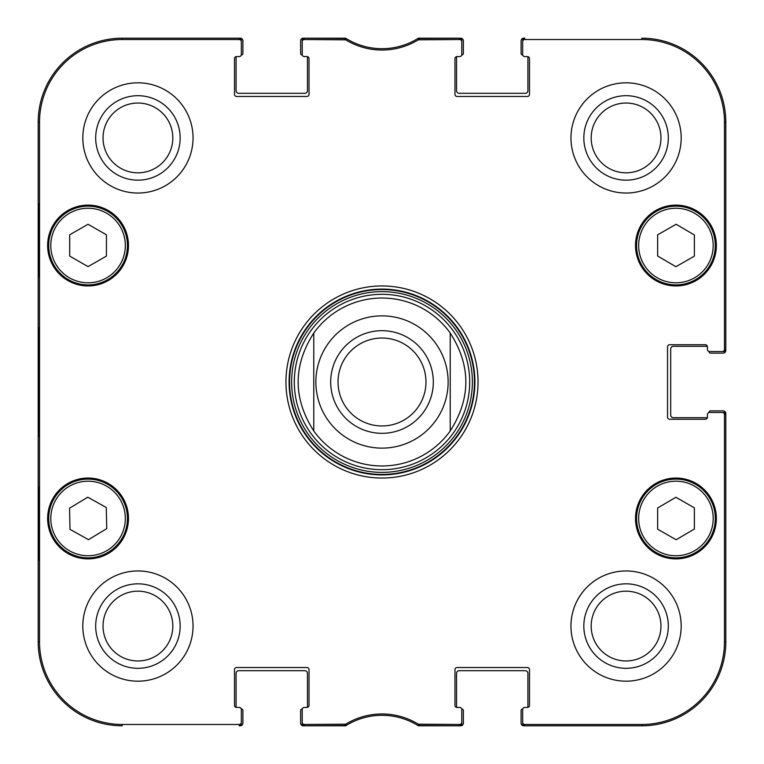 <?xml version="1.0" encoding="UTF-8"?>
<svg xmlns="http://www.w3.org/2000/svg" width="764" height="764" viewBox="0 0 764 764"><rect width="100%" height="100%" fill="white"/><g stroke="black" fill="none" stroke-linecap="round" stroke-linejoin="round"><path stroke-width="1.15" d="M709.002 412.512L709.002 412.445A1.576 1.576 0 0 1 710.577 410.87L723.174 410.87A2.626 2.626 0 0 1 725.8 413.496L725.8 641.817A83.983 83.983 0 0 1 641.817 725.8L523.722 725.8A2.626 2.626 0 0 1 521.096 723.174L521.096 710.577A1.576 1.576 0 0 1 522.671 709.002L522.738 709.002M707.426 417.163A2.101 2.101 0 0 1 707.359 417.688L673.313 417.688A2.626 2.626 0 0 1 670.687 415.072L670.687 348.928A2.626 2.626 0 0 1 673.313 346.312L707.359 346.312A2.101 2.101 0 0 1 707.426 346.837A2.101 2.101 0 0 0 705.325 344.736L669.636 344.736A2.101 2.101 0 0 0 667.535 346.837L667.535 417.163A2.101 2.101 0 0 0 669.636 419.264L705.325 419.264A2.101 2.101 0 0 0 707.426 417.163L707.426 414.546A2.101 2.101 0 0 1 709.527 412.445L722.372 412.445A2.101 2.101 0 0 1 724.473 414.546L724.473 641.817A82.655 82.655 0 0 1 641.817 724.473L524.772 724.473A2.101 2.101 90 0 1 522.671 722.372L522.671 723.699A2.101 2.101 90 0 0 524.772 725.8L641.817 725.8A83.983 83.983 0 0 0 725.8 641.817L725.8 414.546A2.101 2.101 0 0 0 723.699 412.445L722.372 412.445M709.002 351.488L709.002 351.555A1.576 1.576 0 0 0 710.577 353.13L723.174 353.13A2.626 2.626 0 0 0 725.8 350.504L725.8 122.183A83.983 83.983 0 0 0 641.817 38.2A83.983 83.983 0 0 1 725.8 122.183L724.473 122.183L724.473 349.454A2.101 2.101 -0 0 1 722.372 351.555L723.699 351.555A2.101 2.101 0 0 0 725.8 349.454L725.8 122.183M522.738 54.998L522.671 54.998A1.576 1.576 0 0 1 521.096 53.423L521.096 40.826A2.626 2.626 0 0 1 523.722 38.2L524.772 38.2A2.101 2.101 -90 0 0 522.671 40.301L522.671 41.628A2.101 2.101 -90 0 1 524.772 39.527L641.817 39.527A82.655 82.655 0 0 1 724.473 122.183M527.389 56.574A2.101 2.101 0 0 1 527.914 56.641L527.914 90.687A2.626 2.626 0 0 1 525.298 93.313L459.154 93.313A2.626 2.626 0 0 1 456.538 90.687L456.538 56.641A2.101 2.101 0 0 1 457.063 56.574A2.101 2.101 0 0 0 454.962 58.675L454.962 94.364A2.101 2.101 0 0 0 457.063 96.465L527.389 96.465A2.101 2.101 0 0 0 529.49 94.364L529.49 58.675A2.101 2.101 0 0 0 527.389 56.574L524.772 56.574A2.101 2.101 0 0 1 522.671 54.473L522.671 41.628M461.714 54.998L461.781 54.998A1.576 1.576 0 0 0 463.356 53.423L463.356 40.826A2.626 2.626 0 0 0 460.73 38.2L418.366 38.2A68.235 68.235 0 0 1 345.634 38.2L303.27 38.2A2.626 2.626 0 0 0 300.644 40.826L300.644 53.423A1.576 1.576 0 0 0 302.219 54.998L302.286 54.998M306.937 56.574A2.101 2.101 0 0 1 307.462 56.641L307.462 90.687A2.626 2.626 0 0 1 304.846 93.313L238.702 93.313A2.626 2.626 0 0 1 236.086 90.687L236.086 56.641A2.101 2.101 0 0 1 236.611 56.574A2.101 2.101 0 0 0 234.51 58.675L234.51 94.364A2.101 2.101 0 0 0 236.611 96.465L306.937 96.465A2.101 2.101 0 0 0 309.038 94.364L309.038 58.675A2.101 2.101 0 0 0 306.937 56.574L304.32 56.574A2.101 2.101 0 0 1 302.219 54.473L302.219 41.628A2.101 2.101 -90 0 1 304.32 39.527L345.748 39.833A69.562 69.562 0 0 0 418.252 39.833L459.68 39.527A2.101 2.101 -90 0 1 461.781 41.628L461.781 40.301A2.101 2.101 -90 0 0 459.68 38.2L417.86 38.515A68.235 68.235 0 0 1 346.14 38.515L304.32 38.2A2.101 2.101 -90 0 0 302.219 40.301L302.219 41.628M241.262 54.998L241.328 54.998A1.576 1.576 0 0 0 242.904 53.423L242.904 40.826A2.626 2.626 0 0 0 240.278 38.2L122.183 38.2A83.983 83.983 0 0 0 38.2 122.183A83.983 83.983 0 0 1 122.183 38.2L122.183 39.527L239.227 39.527A2.101 2.101 -90 0 1 241.328 41.628L241.328 40.301A2.101 2.101 -90 0 0 239.227 38.2L122.183 38.2M38.2 641.817L38.2 122.183L38.2 641.817A83.983 83.983 0 0 0 122.183 725.8A83.983 83.983 0 0 1 38.2 641.817L39.527 641.817L39.527 122.183A82.655 82.655 0 0 1 122.183 39.527M241.262 709.002L241.328 709.002A1.576 1.576 0 0 1 242.904 710.577L242.904 723.174A2.626 2.626 0 0 1 240.278 725.8L239.227 725.8A2.101 2.101 90 0 0 241.328 723.699L241.328 722.372A2.101 2.101 90 0 1 239.227 724.473L122.183 724.473A82.655 82.655 0 0 1 39.527 641.817M236.086 707.359L236.086 673.313A2.626 2.626 0 0 1 238.702 670.687L304.846 670.687A2.626 2.626 0 0 1 307.462 673.313L307.462 707.359A2.101 2.101 0 0 1 306.937 707.426A2.101 2.101 0 0 0 309.038 705.325L309.038 669.636A2.101 2.101 0 0 0 306.937 667.535L236.611 667.535A2.101 2.101 0 0 0 234.51 669.636L234.51 705.325A2.101 2.101 0 0 0 236.611 707.426L239.227 707.426A2.101 2.101 0 0 1 241.328 709.527L241.328 722.372M302.286 709.002L302.219 709.002A1.576 1.576 0 0 0 300.644 710.577L300.644 723.174A2.626 2.626 0 0 0 303.27 725.8L345.634 725.8A68.235 68.235 0 0 1 418.366 725.8L460.73 725.8A2.626 2.626 0 0 0 463.356 723.174L463.356 710.577A1.576 1.576 0 0 0 461.781 709.002L461.714 709.002M457.063 707.426A2.101 2.101 0 0 1 456.538 707.359L456.538 673.313A2.626 2.626 0 0 1 459.154 670.687L525.298 670.687A2.626 2.626 0 0 1 527.914 673.313L527.914 707.359A2.101 2.101 0 0 1 527.389 707.426A2.101 2.101 0 0 0 529.49 705.325L529.49 669.636A2.101 2.101 0 0 0 527.389 667.535L457.063 667.535A2.101 2.101 0 0 0 454.962 669.636L454.962 705.325A2.101 2.101 0 0 0 457.063 707.426L459.68 707.426A2.101 2.101 0 0 1 461.781 709.527L461.781 722.372A2.101 2.101 90 0 1 459.68 724.473L418.252 724.167A69.562 69.562 0 0 0 345.748 724.167L304.32 724.473A2.101 2.101 90 0 1 302.219 722.372L302.219 723.699A2.101 2.101 90 0 0 304.32 725.8L346.14 725.485A68.235 68.235 0 0 1 417.86 725.485L459.68 725.8A2.101 2.101 90 0 0 461.781 723.699L461.781 722.372M425.968 382A43.968 43.968 0 0 1 360.016 420.076A43.968 43.968 0 0 1 360.016 343.924A43.968 43.968 0 0 1 425.968 382M433.312 382A51.312 51.312 0 0 0 356.339 337.564A51.312 51.312 0 0 0 356.339 426.436A51.312 51.312 0 0 0 433.312 382M313.765 333.047L313.765 430.953A83.983 83.983 0 0 0 450.235 430.953L450.235 333.047C471.044 365.679 471.044 398.321 450.235 430.953L450.235 333.047A83.983 83.983 0 0 0 313.765 333.047L313.765 430.953C292.956 398.321 292.956 365.679 313.765 333.047A83.983 83.983 0 0 1 450.235 333.047M524.772 707.426L527.389 707.426L524.772 707.426A2.101 2.101 0 0 0 522.671 709.527L522.671 722.372M707.426 349.454L707.426 346.837L707.426 349.454A2.101 2.101 0 0 0 709.527 351.555L722.372 351.555M459.68 56.574L457.063 56.574L459.68 56.574A2.101 2.101 0 0 0 461.781 54.473L461.781 41.628M239.227 56.574L236.611 56.574L239.227 56.574A2.101 2.101 0 0 0 241.328 54.473L241.328 41.628M304.32 707.426L306.937 707.426L304.32 707.426A2.101 2.101 0 0 0 302.219 709.527L302.219 722.372M128.476 245.531A40.416 40.416 0 0 1 67.853 280.531A40.416 40.416 0 0 1 67.853 210.53A40.416 40.416 0 0 1 128.476 245.531M716.355 245.531A40.416 40.416 0 0 1 655.732 280.531A40.416 40.416 0 0 1 655.732 210.53A40.416 40.416 0 0 1 716.355 245.531M716.355 518.469A40.416 40.416 0 0 1 655.732 553.47A40.416 40.416 0 0 1 655.732 483.469A40.416 40.416 0 0 1 716.355 518.469M128.476 518.469A40.416 40.416 0 0 1 67.853 553.47A40.416 40.416 0 0 1 67.853 483.469A40.416 40.416 0 0 1 128.476 518.469M193.044 137.931A55.113 55.113 0 0 1 110.369 185.662A55.113 55.113 0 0 1 110.369 90.2A55.113 55.113 0 0 1 193.044 137.931M681.182 137.931A55.113 55.113 0 0 1 598.518 185.662A55.113 55.113 0 0 1 598.518 90.2A55.113 55.113 0 0 1 681.182 137.931M681.182 626.069A55.113 55.113 0 0 1 598.518 673.8A55.113 55.113 0 0 1 598.518 578.338A55.113 55.113 0 0 1 681.182 626.069M193.044 626.069A55.113 55.113 0 0 1 110.369 673.8A55.113 55.113 0 0 1 110.369 578.338A55.113 55.113 0 0 1 193.044 626.069M285.946 382A96.054 96.054 0 0 0 430.027 465.18A96.054 96.054 0 0 0 430.027 298.819A96.054 96.054 0 0 0 285.946 382M103.035 137.931A34.886 34.886 0 0 1 155.369 107.714A34.886 34.886 0 0 1 155.369 168.147A34.886 34.886 0 0 1 103.035 137.931M103.035 626.069A34.886 34.886 0 0 1 155.369 595.853A34.886 34.886 0 0 1 155.369 656.286A34.886 34.886 0 0 1 103.035 626.069M591.183 626.069A34.886 34.886 0 0 1 643.517 595.853A34.886 34.886 0 0 1 643.517 656.286A34.886 34.886 0 0 1 591.183 626.069M591.183 137.931A34.886 34.886 0 0 1 643.517 107.714A34.886 34.886 0 0 1 643.517 168.147A34.886 34.886 0 0 1 591.183 137.931M657.642 529.165L657.642 507.993L675.901 497.278L694.38 507.869L694.38 529.032L676.121 539.747L657.642 529.165M695.498 484.309A39.365 39.365 0 0 0 636.574 518.603A39.365 39.365 0 0 0 695.737 552.496A39.365 39.365 0 0 0 695.498 484.309M694.457 486.133A37.264 37.264 0 0 0 638.666 518.603A37.264 37.264 0 0 0 694.677 550.682A37.264 37.264 0 0 0 694.457 486.133A37.264 37.264 0 0 1 694.677 550.682A37.264 37.264 0 0 1 638.666 518.603A37.264 37.264 0 0 1 694.457 486.133M106.435 256.093L88.061 266.617L69.696 256.093L69.696 234.796L88.061 224.272L106.435 234.796L106.435 256.093M48.695 245.531A39.365 39.365 0 0 0 107.743 279.624A39.365 39.365 0 0 0 107.743 211.437A39.365 39.365 0 0 0 48.695 245.531M675.901 266.722L657.642 256.007L657.642 234.834L676.121 224.253L694.38 234.968L694.38 256.131L675.901 266.722M656.371 211.37A39.365 39.365 0 0 0 656.133 279.557A39.365 39.365 0 0 0 715.305 245.664A39.365 39.365 0 0 0 656.371 211.37M657.412 213.194A37.264 37.264 0 0 0 657.193 277.743A37.264 37.264 0 0 0 713.204 245.655A37.264 37.264 0 0 0 657.412 213.194A37.264 37.264 0 0 1 713.204 245.655A37.264 37.264 0 0 1 657.193 277.743A37.264 37.264 0 0 1 657.412 213.194M88.5 539.661L70.011 529.356L69.534 508.194L87.774 497.192L106.272 507.497L106.74 528.659L88.5 539.661M67.738 484.758A39.365 39.365 0 0 0 69.027 552.926A39.365 39.365 0 0 0 127.426 517.725A39.365 39.365 0 0 0 67.738 484.758M382 469.688A87.688 87.688 0 0 0 457.942 338.156A87.688 87.688 0 0 0 306.058 338.156A87.688 87.688 0 0 0 382 469.688M313.765 430.953A83.983 83.983 0 0 0 382 465.983M38.639 277.026L38.639 203.539L39.098 277.026M38.639 560.461L38.639 486.974L39.098 560.461M38.324 382L38.802 436.569L39.231 360.723L38.802 327.498L38.324 382M95.691 137.931A42.24 42.24 0 0 0 159.046 174.507A42.24 42.24 0 0 0 159.046 101.354A42.24 42.24 0 0 0 95.691 137.931M95.691 626.069A42.24 42.24 0 0 0 159.046 662.646A42.24 42.24 0 0 0 159.046 589.493A42.24 42.24 0 0 0 95.691 626.069M583.83 626.069A42.24 42.24 0 0 0 647.194 662.646A42.24 42.24 0 0 0 647.194 589.493A42.24 42.24 0 0 0 583.83 626.069M583.83 137.931A42.24 42.24 0 0 0 647.194 174.507A42.24 42.24 0 0 0 647.194 101.354A42.24 42.24 0 0 0 583.83 137.931M289.098 382A92.902 92.902 0 0 1 428.451 301.541A92.902 92.902 0 0 1 428.451 462.459A92.902 92.902 0 0 1 289.098 382M344.659 39.527L345.032 38.2L346.14 38.515L345.748 39.833M419.341 724.473L418.968 725.8L417.86 725.485L418.252 724.167M382 315.866A66.134 66.134 0 0 1 448.134 382A66.134 66.134 0 0 1 382 448.134A66.134 66.134 0 0 1 315.866 382A66.134 66.134 0 0 1 382 315.866M50.796 245.531A37.264 37.264 0 0 1 106.702 213.251A37.264 37.264 0 0 1 106.702 277.8A37.264 37.264 0 0 1 50.796 245.531M68.827 486.553A37.264 37.264 0 0 1 125.325 517.763A37.264 37.264 0 0 1 70.04 551.092A37.264 37.264 0 0 1 68.827 486.553M382 474.444A92.444 92.444 0 0 0 462.058 335.778A92.444 92.444 0 0 0 301.942 335.778A92.444 92.444 0 0 0 382 474.444M382 472.381A90.381 90.381 0 0 0 460.272 336.809A90.381 90.381 0 0 0 303.728 336.809A90.381 90.381 0 0 0 382 472.381M38.2 122.183L39.527 122.183M346.14 725.485L345.748 724.167M344.659 724.473L345.032 725.8M304.32 39.527L304.32 38.2M417.86 38.515L418.252 39.833M419.341 39.527L418.968 38.2M459.68 38.2L459.68 39.527M304.32 725.8L304.32 724.473M239.227 724.473L239.227 725.8M459.68 724.473L459.68 725.8M524.772 725.8L524.772 724.473M724.473 414.546L725.8 414.546M725.8 641.817L724.473 641.817M725.8 349.454L724.473 349.454M524.772 39.527L524.772 38.2M239.227 38.2L239.227 39.527M641.817 725.8L641.817 724.473M641.817 38.2L641.817 39.527M122.183 725.8L122.183 724.473"/></g></svg>
